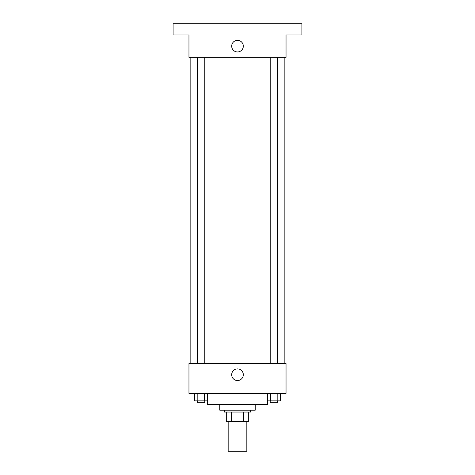 <?xml version="1.0" encoding="UTF-8"?>
<svg xmlns="http://www.w3.org/2000/svg" width="475" height="475" viewBox="0 0 475 475"><rect width="100%" height="100%" fill="white"/><g stroke="black" fill="none" stroke-linecap="round" stroke-linejoin="round"><path stroke-width="0.71" d="M228.166 421.378L228.166 451.25L246.834 451.25L246.834 421.378M243.521 412.045L243.521 421.378L226.302 421.378L226.302 412.045M243.521 421.378L248.698 421.378L248.698 412.045L248.698 421.378M250.568 410.18L250.568 412.045L224.432 412.045L224.432 410.18M231.479 412.045L231.479 421.378M255.235 404.581L255.235 410.18L219.765 410.18L219.765 404.581M267.372 393.377L267.372 404.581L207.628 404.581L207.628 393.377M286.039 393.377L188.961 393.377L188.961 363.512L286.039 363.512L286.039 393.377M243.313 374.71A5.813 5.813 0 0 1 234.597 379.745A5.813 5.813 0 0 1 234.597 369.675A5.813 5.813 0 0 1 243.313 374.71M284.169 57.35L284.169 363.512M270.204 363.512L270.204 57.35M204.796 57.35L204.796 363.512M286.039 57.35L188.961 57.35L188.961 34.948L173.096 34.948L173.096 23.75L301.904 23.75L301.904 34.948L286.039 34.948L286.039 57.35M243.313 46.152A5.813 5.813 0 0 1 234.597 51.187A5.813 5.813 0 0 1 234.597 41.117A5.813 5.813 0 0 1 243.313 46.152M280.404 393.377L280.404 400.847L267.473 400.847L267.473 393.377M277.174 393.377L277.174 400.847M270.708 393.377L270.708 400.847M277.673 400.847L277.673 402.711L270.204 402.711L270.204 400.847M207.527 393.377L207.527 400.847L194.596 400.847L194.596 393.377M204.292 393.377L204.292 400.847M197.826 393.377L197.826 400.847M204.796 400.847L204.796 402.711L197.327 402.711L197.327 400.847M190.831 57.35L190.831 363.512M277.673 363.512L277.673 57.35M197.327 57.35L197.327 363.512"/></g></svg>
